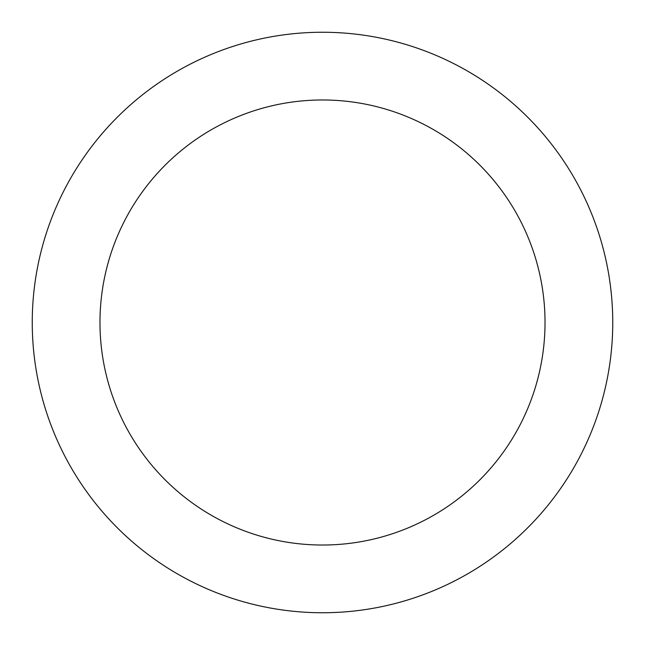 <?xml version="1.0" encoding="UTF-8"?>
<svg xmlns="http://www.w3.org/2000/svg" width="645" height="645" viewBox="0 0 645 645"><rect width="100%" height="100%" fill="white"/><g stroke="black" fill="none" stroke-linecap="round" stroke-linejoin="round"><path stroke-width="0.97" d="M322.5 612.75A290.25 290.25 0 0 0 612.75 322.5A290.25 290.25 0 0 0 322.5 32.25A290.25 290.25 0 0 0 32.25 322.5A290.25 290.25 0 0 0 322.5 612.75M322.5 545.025A222.525 222.525 0 0 0 545.025 322.5A222.525 222.525 0 0 0 322.5 99.975A222.525 222.525 0 0 0 99.975 322.5A222.525 222.525 0 0 0 322.5 545.025"/></g></svg>
